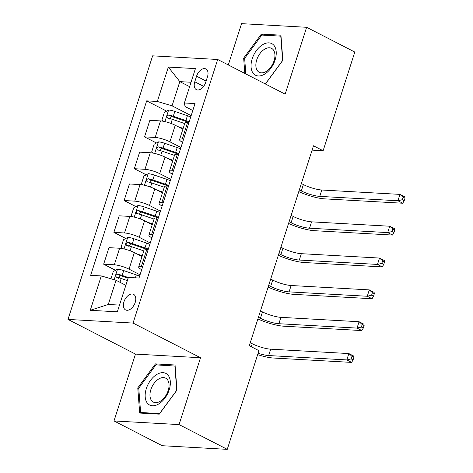 <?xml version="1.0" encoding="UTF-8"?>
<svg xmlns="http://www.w3.org/2000/svg" width="473" height="473" viewBox="0 0 473 473"><rect width="100%" height="100%" fill="white"/><g stroke="black" fill="none" stroke-linecap="round" stroke-linejoin="round"><path stroke-width="0.71" d="M135.207 302.448A8.751 5.333 -62.8 0 0 133.575 294.348A8.751 5.333 -62.8 0 0 123.95 301.815A8.751 5.333 -62.8 0 0 125.582 309.916A8.751 5.333 -62.8 0 0 135.207 302.448M113.999 420.946L179.066 424.588L200.528 357.736L135.461 354.094L113.999 420.946L162.192 445.708L227.253 449.35L258.938 350.664L249.301 345.71L313.487 145.79L323.124 150.739L354.809 52.054L306.622 27.292L241.555 23.65L228.299 64.931M135.461 354.094L67.994 319.423L152.625 55.838L217.686 59.48L133.061 323.071L67.994 319.423M196.573 76.183L194.775 81.788A8.479 5.168 -62.8 0 0 196.348 89.633A8.479 5.168 -62.8 0 0 205.678 82.397L207.476 76.797A8.479 5.168 -62.8 0 0 205.897 68.952A8.479 5.168 -62.8 0 0 196.573 76.183L206.098 81.078M191.045 82.255L179.817 81.628L172.054 105.822L157.308 101.464L146.665 100.873L90.656 275.327L101.299 275.919L116.039 280.276L108.276 304.47L119.498 305.097M157.308 101.464L168.347 67.083L195.426 68.603L184.387 102.984L185.067 106.549L192.795 110.522M101.299 275.919L90.26 310.3L117.339 311.819L128.378 277.438L139.015 278.029L195.03 103.581L184.387 102.984M179.066 424.588L227.253 449.35M200.528 357.736L133.061 323.071M217.686 59.48L285.154 94.145L306.622 27.292M312.097 150.124L323.124 150.739M189.626 86.665L179.817 81.628L168.347 67.083M191.157 115.637L172.054 105.822M182.897 129.2L175.241 125.262A10.938 2.27 -162.2 0 0 160.495 120.911L149.858 120.313L144.543 136.868L156.433 142.976M180.934 147.475L169.925 141.817A10.938 2.27 -162.2 0 0 155.179 137.46L144.543 136.868M172.675 161.033L165.018 157.095A10.938 2.27 -162.2 0 0 150.278 152.744L139.636 152.146L134.32 168.701L146.21 174.809M170.712 179.308L159.708 173.65A10.938 2.27 -162.2 0 0 144.963 169.299L134.32 168.701M162.458 192.866L154.801 188.934A10.938 2.27 -162.2 0 0 140.055 184.576L129.419 183.979L124.103 200.534L135.988 206.642M160.495 211.141L149.486 205.489A10.938 2.27 -162.2 0 0 134.74 201.131L124.103 200.534M152.235 224.699L144.578 220.767A10.938 2.27 -162.2 0 0 129.833 216.409L119.196 215.818L113.881 232.367L125.771 238.481M150.272 242.974L139.263 237.322A10.938 2.27 -162.2 0 0 124.517 232.964L113.881 232.367M142.012 256.537L134.356 252.6A10.938 2.27 -162.2 0 0 119.616 248.248L108.973 247.651L103.658 264.206L115.548 270.314M140.049 274.813L129.04 269.155A10.938 2.27 -162.2 0 0 114.3 264.797L103.658 264.206M125.848 285.314L116.039 280.276M188.952 122.501L187.58 122.424A10.938 2.27 -162.2 0 0 184.872 123.045L179.563 139.594A10.938 2.27 -162.2 0 0 182.578 142.355M146.665 100.873L166.656 111.143M188.195 122.211L188.739 122.489M147.316 249.549L147.854 249.827M157.533 217.716L158.077 217.994M167.755 185.877L168.293 186.155M177.978 154.044L178.516 154.322M183.636 139.056L182.265 138.979A10.938 2.27 -162.2 0 0 179.563 139.594M178.729 154.334L177.357 154.257A10.938 2.27 -162.2 0 0 174.655 154.878L169.34 171.433A10.938 2.27 -162.2 0 0 172.355 174.188M173.414 170.889L172.042 170.812A10.938 2.27 -162.2 0 0 169.34 171.433M149.285 182.803L151.053 180.148A3.689 0.769 17.8 0 1 152.3 180.526L164.888 184.837A17.365 3.607 17.8 0 1 168.494 186.167L167.135 186.09A10.938 2.27 -162.2 0 0 164.433 186.711L159.117 203.266A10.938 2.27 -162.2 0 0 162.133 206.027M163.197 202.722L161.819 202.645A10.938 2.27 -162.2 0 0 159.117 203.266M139.068 214.636L140.83 211.987A3.689 0.769 17.8 0 1 142.077 212.359L154.671 216.675A17.365 3.607 17.8 0 1 158.272 218.006L156.918 217.929A10.938 2.27 -162.2 0 0 154.21 218.544L148.894 235.099A10.938 2.27 -162.2 0 0 151.916 237.86M152.974 234.561L151.602 234.484A10.938 2.27 -162.2 0 0 148.894 235.099M148.067 249.839L146.695 249.762A10.938 2.27 -162.2 0 0 143.993 250.383L138.678 266.932A10.938 2.27 -162.2 0 0 141.693 269.693M142.751 266.394L141.38 266.317A10.938 2.27 -162.2 0 0 138.678 266.932M90.26 310.3L108.276 304.47M265.412 83.999L282.848 60.313L280.944 35.185L261.344 34.091L243.66 58.12L244.819 73.421M159.271 414.147L176.961 390.119L175.051 364.996L155.457 363.897L137.767 387.925L139.677 413.047L159.271 414.147M244.677 58.64L243.66 58.12M263.431 35.162L261.344 34.091M138.784 388.445L137.767 387.925M157.544 364.967L155.457 363.897M182.318 128.898L182.797 129.064A17.365 3.607 17.8 0 1 182.927 129.111M177.747 126.551L183.152 128.402M163.138 121.242L161.932 120.012L164.385 112.373L168.719 110.02A7.249 1.502 17.8 0 1 174.833 111.421L187.42 115.731A20.918 4.34 17.8 0 1 190.737 116.932M189.188 121.774A20.918 4.34 -162.2 0 0 185.871 120.568L173.278 116.257A7.249 1.502 -162.2 0 0 168.719 115.057C166.727 115.838 166.395 116.855 167.738 118.114A7.249 1.502 17.8 0 1 172.296 119.314L184.707 123.565M169.73 119.137L171.492 116.482A3.689 0.769 17.8 0 1 172.74 116.861L185.333 121.171A17.365 3.607 17.8 0 1 188.934 122.501M167.395 118.002L167.738 118.114M301.366 183.542L303.364 184.565A13.67 2.838 -162.2 0 0 321.794 190.01L399.957 194.385L404.776 196.863L405.006 198.157L403.079 197.17L402.263 199.712L404.19 200.706L405.006 198.157M299.326 189.91L301.319 190.932A13.67 2.838 -162.2 0 0 319.748 196.378L397.917 200.753L399.957 194.385L403.079 197.17M402.263 199.712L397.917 200.753L402.736 203.23L324.567 198.855A20.51 4.257 17.8 0 1 298.782 191.595M402.736 203.23L404.19 200.706M172.095 160.737L172.574 160.897A17.365 3.607 17.8 0 1 172.704 160.944M167.531 158.39L172.935 160.235M152.915 153.075L151.709 151.845L154.163 144.206L158.496 141.859A7.249 1.502 17.8 0 1 164.61 143.254L177.204 147.564A20.918 4.34 17.8 0 1 180.52 148.77M178.965 153.607A20.918 4.34 -162.2 0 0 175.649 152.407L163.055 148.09A7.249 1.502 -162.2 0 0 158.502 146.89C156.504 147.671 156.179 148.688 157.521 149.947A7.249 1.502 17.8 0 1 162.073 151.147L174.484 155.398M159.507 150.97L161.275 148.315A3.689 0.769 17.8 0 1 162.523 148.693L175.111 153.004A17.365 3.607 17.8 0 1 178.711 154.334M157.172 149.835L157.521 149.947M291.149 215.375L293.142 216.403A13.67 2.838 -162.2 0 0 311.571 221.843L389.74 226.224L394.559 228.696L394.784 229.99L392.856 229.003L392.04 231.551L393.968 232.539L394.784 229.99M289.104 221.742L291.096 222.765A13.67 2.838 -162.2 0 0 309.525 228.211L387.694 232.586L389.74 226.224L392.856 229.003M392.04 231.551L387.694 232.586L392.513 235.063L314.35 230.688A20.51 4.257 17.8 0 1 288.56 223.433M392.513 235.063L393.968 232.539M161.878 192.57L162.357 192.736A17.365 3.607 17.8 0 1 162.487 192.777M157.308 190.223L162.712 192.073M142.698 184.908L141.486 183.678L143.94 176.039L148.274 173.692A7.249 1.502 17.8 0 1 154.393 175.087L166.981 179.397A20.918 4.34 17.8 0 1 170.298 180.603M168.743 185.44A20.918 4.34 -162.2 0 0 165.426 184.239L152.838 179.929A7.249 1.502 -162.2 0 0 148.28 178.723C146.281 179.504 145.956 180.526 147.298 181.78A7.249 1.502 17.8 0 1 151.857 182.986L164.267 187.231M146.955 181.667L147.298 181.78M280.927 247.208L282.919 248.236A13.67 2.838 -162.2 0 0 301.348 253.682L379.517 258.057L384.336 260.534L384.561 261.829L382.633 260.836L381.817 263.384L383.745 264.372L384.561 261.829M278.881 253.575L280.873 254.604A13.67 2.838 -162.2 0 0 299.308 260.049L377.472 264.425L379.517 258.057L382.633 260.836M381.817 263.384L377.472 264.425L382.29 266.896L304.127 262.521A20.51 4.257 17.8 0 1 278.337 255.266M382.29 266.896L383.745 264.372M151.656 224.403L152.135 224.569A17.365 3.607 17.8 0 1 152.265 224.61M147.085 222.056L152.489 223.906M132.475 216.74L131.269 215.517L133.717 207.878L138.057 205.524A7.249 1.502 17.8 0 1 144.17 206.926L156.758 211.236A20.918 4.34 17.8 0 1 160.075 212.436M158.52 217.278A20.918 4.34 -162.2 0 0 155.203 216.072L142.615 211.762A7.249 1.502 -162.2 0 0 138.057 210.562C136.058 211.342 135.733 212.359 137.075 213.619A7.249 1.502 17.8 0 1 141.634 214.819L154.044 219.07M136.732 213.506L137.075 213.619M270.704 279.046L272.702 280.069A13.67 2.838 -162.2 0 0 291.132 285.515L369.295 289.89L374.113 292.367L374.344 293.662L372.417 292.669L371.595 295.217L373.522 296.21L374.344 293.662M268.658 285.414L270.657 286.437A13.67 2.838 -162.2 0 0 289.086 291.882L367.255 296.258L369.295 289.89L372.417 292.669M371.595 295.217L367.255 296.258L372.074 298.735L293.904 294.36A20.51 4.257 17.8 0 1 268.12 287.099M372.074 298.735L373.522 296.21M141.433 256.236L141.912 256.401A17.365 3.607 17.8 0 1 142.042 256.449M136.868 253.889L142.272 255.739M122.253 248.579L121.047 247.349L123.5 239.71L127.834 237.357A7.249 1.502 17.8 0 1 133.948 238.759L146.541 243.069A20.918 4.34 17.8 0 1 149.858 244.275M148.303 249.111A20.918 4.34 -162.2 0 0 144.986 247.905L132.393 243.595A7.249 1.502 -162.2 0 0 127.84 242.395C125.842 243.175 125.511 244.192 126.859 245.452A7.249 1.502 17.8 0 1 131.411 246.652L143.822 250.903M128.845 246.474L130.613 243.82A3.689 0.769 17.8 0 1 131.861 244.198L144.448 248.508A17.365 3.607 17.8 0 1 148.049 249.839M126.51 245.339L126.859 245.452M260.481 310.879L262.48 311.902A13.67 2.838 -162.2 0 0 280.909 317.348L359.078 321.723L363.897 324.2L364.121 325.495L362.194 324.508L361.378 327.05L363.305 328.043L364.121 325.495M258.441 317.247L260.434 318.27A13.67 2.838 -162.2 0 0 278.863 323.715L357.032 328.091L359.078 321.723L362.194 324.508M361.378 327.05L357.032 328.091L361.851 330.568L283.682 326.193A20.51 4.257 17.8 0 1 257.897 318.938M361.851 330.568L363.305 328.043M264.75 74.072A17.773 10.838 -62.8 0 0 276.197 51.693A17.773 10.838 -62.8 0 0 262.527 44.758A17.773 10.838 -62.8 0 0 251.08 67.136A17.773 10.838 -62.8 0 0 264.75 74.072M266.24 71.411A13.457 8.207 -62.8 0 0 274.5 59.184A13.457 8.207 -62.8 0 0 271.549 48.347A13.457 8.207 -62.8 0 0 264.555 49.222A13.457 8.207 -62.8 0 0 256.295 61.455A13.457 8.207 -62.8 0 0 259.245 72.286A13.457 8.207 -62.8 0 0 266.24 71.411M245.836 73.942L244.653 58.35L261.794 35.073L280.779 36.131L282.623 60.479L265.489 83.756L264.874 83.721M146.323 388.581A17.773 10.838 -62.8 0 0 152.436 405.775A17.773 10.838 -62.8 0 0 169.18 389.858A17.773 10.838 -62.8 0 0 163.067 372.665A17.773 10.838 -62.8 0 0 146.323 388.581M150.852 389.64A13.457 8.207 -62.8 0 0 153.358 402.091A13.457 8.207 -62.8 0 0 168.163 390.609A13.457 8.207 -62.8 0 0 165.656 378.152A13.457 8.207 -62.8 0 0 150.852 389.64M174.886 365.936L176.736 390.284L159.596 413.562L140.611 412.503L138.766 388.156L155.901 364.878L175.134 366.067M141.924 413.177L140.611 412.503M110.954 278.774L113.278 271.543L117.611 269.196A7.249 1.502 17.8 0 1 123.725 270.591L136.319 274.902A20.918 4.34 17.8 0 1 139.636 276.108M128.343 277.545L122.176 275.434A7.249 1.502 -162.2 0 0 117.617 274.228C115.619 275.008 115.294 276.025 116.636 277.284A7.249 1.502 17.8 0 1 121.194 278.485L127.361 280.601M118.622 278.307L120.39 275.653A3.689 0.769 17.8 0 1 121.638 276.031L128.118 278.248M116.293 277.172L116.636 277.284M250.264 342.712L252.257 343.741A13.67 2.838 -162.2 0 0 270.686 349.18L348.855 353.562L353.674 356.033L353.899 357.328L351.971 356.34L351.155 358.889L353.083 359.876L353.899 357.328M258.098 353.284A13.67 2.838 -162.2 0 0 268.646 355.548L346.81 359.923L348.855 353.562L351.971 356.34M351.155 358.889L346.81 359.923L351.628 362.401L273.465 358.026A20.51 4.257 17.8 0 1 257.661 354.638M351.628 362.401L353.083 359.876M169.925 141.817L175.241 125.262M159.708 173.65L165.018 157.095M149.486 205.489L154.801 188.934M139.263 237.322L144.578 220.767M129.04 269.155L134.356 252.6M155.179 137.46L160.495 120.911M182.265 138.979L187.58 122.424M172.042 170.812L177.357 154.257M144.963 169.299L150.278 152.744M161.819 202.645L167.135 186.09M134.74 201.131L140.055 184.576M151.602 234.484L156.918 217.929M124.517 232.964L129.833 216.409M141.38 266.317L146.695 249.762M114.3 264.797L119.616 248.248M203.644 86.346L194.775 81.788M168.607 110.079L164.911 121.602M187.42 115.731L185.871 120.568M172.296 119.314L170.978 123.423M174.833 111.421L173.278 116.257M303.364 184.565L301.319 190.932M321.794 190.01L319.748 196.378M171.492 116.482L168.719 115.057M158.39 141.912L154.689 153.435M177.204 147.564L175.649 152.407M162.073 151.147L160.755 155.256M164.61 143.254L163.055 148.09M293.142 216.403L291.096 222.765M311.571 221.843L309.525 228.211M161.275 148.315L158.502 146.89M148.167 173.751L144.466 185.274M166.981 179.397L165.426 184.239M151.857 182.986L150.538 187.095M154.393 175.087L152.838 179.929M282.919 248.236L280.873 254.604M301.348 253.682L299.308 260.049M151.053 180.148L148.28 178.723M137.945 205.584L134.249 217.107M156.758 211.236L155.203 216.072M141.634 214.819L140.315 218.928M144.17 206.926L142.615 211.762M272.702 280.069L270.657 286.437M291.132 285.515L289.086 291.882M140.83 211.987L138.057 210.562M127.728 237.416L124.027 248.94M146.541 243.069L144.986 247.905M131.411 246.652L130.093 250.761M133.948 238.759L132.393 243.595M262.48 311.902L260.434 318.27M280.909 317.348L278.863 323.715M130.613 243.82L127.84 242.395M117.505 269.255L114.147 279.714M136.319 274.902L135.379 277.828M121.194 278.485L119.971 282.292M123.725 270.591L122.176 275.434M252.257 343.741L251.293 346.733M270.686 349.18L268.646 355.548M120.39 275.653L117.617 274.228"/></g></svg>
